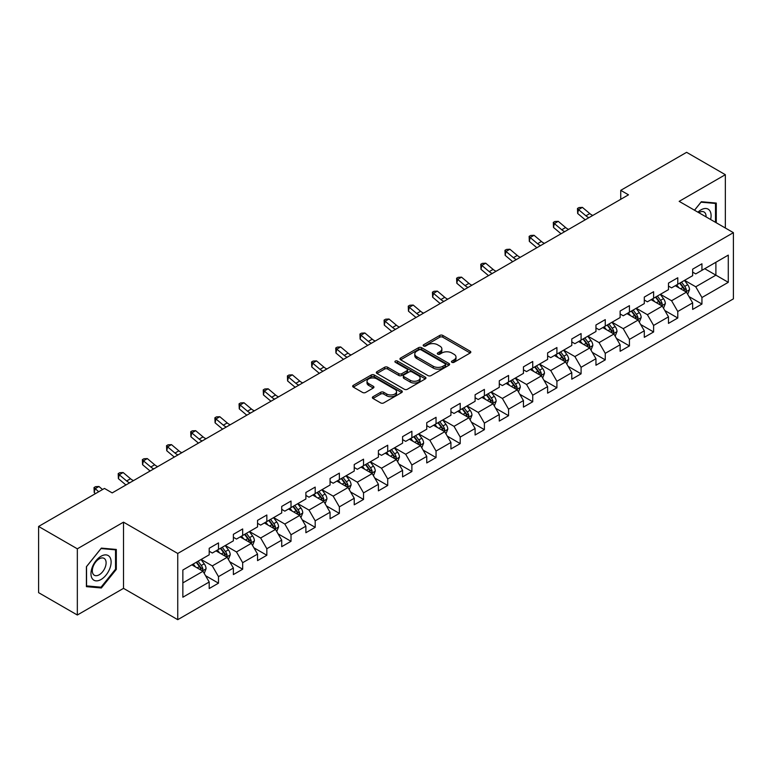 <?xml version="1.0" encoding="UTF-8"?>
<svg xmlns="http://www.w3.org/2000/svg" width="772" height="772" viewBox="0 0 772 772"><rect width="100%" height="100%" fill="white"/><g stroke="black" fill="none" stroke-linecap="round" stroke-linejoin="round"><path stroke-width="1.16" d="M451.9 362.319A1.505 0.868 0 0 0 454.023 362.319L470.187 352.987A2.152 1.245 0 0 0 470.814 352.109A2.152 1.245 0 0 0 470.187 351.231L442.81 335.424A2.152 1.245 0 0 0 439.77 335.424L423.606 344.756A1.505 0.868 0 0 0 423.172 345.373A1.505 0.868 0 0 0 423.606 345.981A1.505 0.868 0 0 0 425.739 345.981L427.833 344.775A6.88 3.976 0 0 1 437.56 344.775L439.847 346.097A6.88 3.976 0 0 1 441.864 348.905A6.88 3.976 0 0 1 439.847 351.714L437.753 352.92A1.505 0.868 0 0 0 437.309 353.537A1.505 0.868 0 0 0 437.753 354.155A1.505 0.868 0 0 0 439.886 354.155L441.97 352.949A6.88 3.976 0 0 1 451.707 352.949L453.984 354.261A6.88 3.976 0 0 1 456.001 357.069A6.88 3.976 0 0 1 453.984 359.877L451.9 361.093A1.505 0.868 0 0 0 451.456 361.701A1.505 0.868 0 0 0 451.9 362.319L451.9 361.093M373.001 396.721A2.152 1.245 0 0 0 372.365 397.599A2.152 1.245 0 0 0 373.001 398.477L380.683 402.907A2.152 1.245 0 0 0 383.723 402.907L401.672 392.552A2.152 1.245 0 0 0 402.299 391.674A2.152 1.245 0 0 0 401.672 390.796L374.295 374.989A2.152 1.245 0 0 0 371.245 374.989L353.306 385.344A2.152 1.245 0 0 0 352.669 386.222A2.152 1.245 0 0 0 353.306 387.1L362.579 392.456A2.152 1.245 0 0 0 365.619 392.456L373.301 388.026A2.152 1.245 0 0 0 373.938 387.148A2.152 1.245 0 0 0 373.301 386.27L368.698 383.616A5.751 3.32 0 0 1 367.018 381.262A5.751 3.32 0 0 1 370.57 378.193A5.751 3.32 0 0 1 376.842 378.917L394.859 389.32A5.751 3.32 0 0 1 396.547 391.674A5.751 3.32 0 0 1 392.996 394.743A5.751 3.32 0 0 1 386.724 394.019L383.723 392.282A2.152 1.245 0 0 0 380.683 392.282L373.001 396.721L373.001 398.477L380.683 394.077L380.683 392.282M123.51 522.162L77.335 548.815L38.6 526.456L38.6 592.655L77.335 615.014L123.51 588.361L177.743 619.675L177.743 553.466L123.51 522.162L123.51 588.361M725.342 228.01L725.342 174.694L679.167 201.357L733.4 232.661L177.743 553.466M725.342 174.694L686.607 152.325L620.746 190.346L620.746 199.292M38.6 526.456L104.452 488.435L112.201 492.903L628.495 194.824L620.746 190.346M427.977 375.597A2.152 1.245 0 0 0 431.027 375.597L448.966 365.243A2.152 1.245 0 0 0 449.603 364.365A2.152 1.245 0 0 0 448.966 363.487L421.589 347.68A2.152 1.245 0 0 0 418.549 347.68L400.6 358.034A2.152 1.245 0 0 0 399.973 358.912A2.152 1.245 0 0 0 400.6 359.791L427.977 375.597M395.959 362.647A1.505 0.868 0 0 1 397.483 362.859L397.483 361.064L425.324 377.141A2.152 1.245 0 0 1 425.951 378.019A2.152 1.245 0 0 1 425.324 378.898L407.375 389.252A2.152 1.245 0 0 1 404.325 389.252L376.948 373.445L376.948 371.689A2.152 1.245 0 0 0 376.321 372.567A2.152 1.245 0 0 0 376.948 373.445M376.948 371.689L384.63 367.26A2.152 1.245 0 0 1 387.679 367.26L398.777 373.667A2.152 1.245 0 0 0 401.816 373.667L406.912 370.724A2.152 1.245 0 0 0 407.548 369.846A2.152 1.245 0 0 0 406.912 368.968L395.361 362.3A1.505 0.868 0 0 1 394.917 361.682A1.505 0.868 0 0 1 395.843 360.881A1.505 0.868 0 0 1 397.483 361.064M177.743 619.675L733.4 298.87L733.4 232.661M205.564 575.7L218.495 583.169L218.495 576.636L233.376 568.047L233.376 574.58L242.669 569.215L242.669 562.682L257.549 554.093L257.549 560.626L266.842 555.261L266.842 548.728L281.722 540.139L281.722 546.673L291.015 541.307L291.015 534.774L305.886 526.186L305.886 532.719L315.188 527.344L315.188 520.82L330.059 512.232L330.059 518.755L339.362 513.39L339.362 506.857L354.232 498.268L354.232 504.801L363.535 499.436L363.535 492.903L378.405 484.314L378.405 490.847L387.708 485.482L387.708 478.949L402.579 470.36L402.579 476.893L411.881 471.528L411.881 464.995L426.752 456.406L426.752 462.939L436.045 457.564L436.045 451.041L450.925 442.452L450.925 448.976L460.218 443.611L460.218 437.077L475.098 428.489L475.098 435.022L484.391 429.657L484.391 423.124L499.272 414.535L499.272 421.068L508.565 415.703L508.565 409.17L523.445 400.581L523.445 407.114L532.738 401.749L532.738 395.216L547.618 386.627L547.618 393.16L556.911 387.785L556.911 381.262L571.782 372.673L571.782 379.197L581.084 373.831L581.084 367.298L595.955 358.719L595.955 365.243L605.258 359.877L605.258 353.344L620.128 344.756L620.128 351.289L629.431 345.924L629.431 339.39L644.302 330.802L644.302 337.335L653.604 331.97L653.604 325.437L668.475 316.848L668.475 323.381L677.777 318.006L677.777 311.483L692.648 302.894L692.648 309.427L701.941 304.052L701.941 297.529L728.286 282.32L728.286 255.117L715.895 262.277L715.895 275.16L728.286 282.32M218.495 583.169L209.202 588.534L209.202 582.011L182.858 597.219L182.858 570.016L209.202 554.807L209.202 548.284L218.495 542.909L218.495 549.442L233.376 540.854L233.376 534.321L242.669 528.955L242.669 535.488L257.549 526.9L257.549 520.367L266.842 515.001L266.842 521.534L281.722 512.946L281.722 506.413L291.015 501.047L291.015 507.58L305.886 498.992L305.886 492.459L315.188 487.093L315.188 493.617L330.059 485.028L330.059 478.505L339.362 473.13L339.362 479.663L354.232 471.074L354.232 464.541L363.535 459.176L363.535 465.709L378.405 457.12L378.405 450.587L387.708 445.222L387.708 451.755L402.579 443.167L402.579 436.634L411.881 431.268L411.881 437.801L426.752 429.213L426.752 422.68L436.045 417.314L436.045 423.838L450.925 415.249L450.925 408.726L460.218 403.351L460.218 409.884L475.098 401.295L475.098 394.762L484.391 389.397L484.391 395.93L499.272 387.341L499.272 380.808L508.565 375.443L508.565 381.976L523.445 373.387L523.445 366.854L532.738 361.489L532.738 368.022L547.618 359.434L547.618 352.9L556.911 347.535L556.911 354.058L571.782 345.47L571.782 338.947L581.084 333.572L581.084 340.105L595.955 331.516L595.955 324.993L605.258 319.618L605.258 326.151L620.128 317.562L620.128 311.029L629.431 305.664L629.431 312.197L644.302 303.608L644.302 297.075L653.604 291.71L653.604 298.243L668.475 289.654L668.475 283.121L677.777 277.756L677.777 284.279L692.648 275.691L692.648 269.167L701.941 263.792L701.941 270.325L728.286 255.117M216.015 550.87L227.171 557.316L212.3 565.905L201.145 559.459M209.202 551.237L212.3 553.022L218.495 549.442M212.3 565.905L218.495 576.636M227.171 557.316L233.376 568.047M240.189 536.916L251.344 543.363L236.473 551.951L225.318 545.505M233.376 537.273L236.473 539.068L242.669 535.488M236.473 551.951L242.669 562.682M251.344 543.363L257.549 554.093M264.362 522.962L275.517 529.409L260.647 537.997L249.491 531.551M257.549 523.319L260.647 525.114L266.842 521.534M260.647 537.997L266.842 548.728M275.517 529.409L281.722 540.139M288.535 509.009L299.69 515.445L284.82 524.034L273.664 517.597M281.722 509.366L284.82 511.151L291.015 507.58M284.82 524.034L291.015 534.774M299.69 515.445L305.886 526.186M312.708 495.055L323.864 501.491L308.993 510.08L297.828 503.643M305.886 495.412L308.993 497.197L315.188 493.617M308.993 510.08L315.188 520.82M323.864 501.491L330.059 512.232M336.882 481.101L348.037 487.537L333.166 496.126L322.001 489.68M330.059 481.458L333.166 483.243L339.362 479.663M333.166 496.126L339.362 506.857M348.037 487.537L354.232 498.268M361.055 467.137L372.21 473.583L357.33 482.172L346.174 475.726M354.232 467.494L357.33 469.289L363.535 465.709M357.33 482.172L363.535 492.903M372.21 473.583L378.405 484.314M385.228 453.183L396.383 459.63L381.503 468.218L370.348 461.772M378.405 453.54L381.503 455.335L387.708 451.755M381.503 468.218L387.708 478.949M396.383 459.63L402.579 470.36M409.401 439.229L420.557 445.666L405.676 454.254L394.521 447.818M402.579 439.586L405.676 441.372L411.881 437.801M405.676 454.254L411.881 464.995M420.557 445.666L426.752 456.406M433.575 425.275L444.73 431.712L429.85 440.301L418.694 433.864M426.752 425.633L429.85 427.418L436.045 423.838M429.85 440.301L436.045 451.041M444.73 431.712L450.925 442.452M457.738 411.322L468.903 417.758L454.023 426.347L442.867 419.91M450.925 411.679L454.023 413.464L460.218 409.884M454.023 426.347L460.218 437.077M468.903 417.758L475.098 428.489M481.911 397.358L493.067 403.804L478.196 412.393L467.041 405.947M475.098 397.715L478.196 399.51L484.391 395.93M478.196 412.393L484.391 423.124M493.067 403.804L499.272 414.535M506.085 383.404L517.24 389.85L502.369 398.439L491.214 391.993M499.272 383.761L502.369 385.556L508.565 381.976M502.369 398.439L508.565 409.17M517.24 389.85L523.445 400.581M530.258 369.45L541.413 375.887L526.543 384.475L515.387 378.039M523.445 369.807L526.543 371.593L532.738 368.022M526.543 384.475L532.738 395.216M541.413 375.887L547.618 386.627M554.431 355.496L565.587 361.933L550.716 370.521L539.56 364.085M547.618 355.853L550.716 357.639L556.911 354.058M550.716 370.521L556.911 381.262M565.587 361.933L571.782 372.673M578.604 341.542L589.76 347.979L574.889 356.567L563.724 350.131M571.782 341.899L574.889 343.685L581.084 340.105M574.889 356.567L581.084 367.298M589.76 347.979L595.955 358.719M602.778 327.579L613.933 334.025L599.062 342.614L587.897 336.167M595.955 327.936L599.062 329.731L605.258 326.151M599.062 342.614L605.258 353.344M613.933 334.025L620.128 344.756M626.951 313.625L638.106 320.071L623.226 328.66L612.071 322.213M620.128 313.982L623.226 315.777L629.431 312.197M623.226 328.66L629.431 339.39M638.106 320.071L644.302 330.802M651.124 299.671L662.279 306.108L647.399 314.696L636.244 308.26M644.302 300.028L647.399 301.813L653.604 298.243M647.399 314.696L653.604 325.437M662.279 306.108L668.475 316.848M675.297 285.717L686.453 292.154L671.572 300.742L660.417 294.306M668.475 286.074L671.572 287.86L677.777 284.279M671.572 300.742L677.777 311.483M686.453 292.154L692.648 302.894M704.73 268.714L715.895 275.16L695.746 286.788L684.59 280.352M692.648 272.12L695.746 273.906L701.941 270.325M695.746 286.788L701.941 297.529M77.335 548.815L77.335 615.014M182.858 582.899L203.007 571.27L191.842 564.834M203.007 571.27L209.202 582.011M689.01 296.583L701.941 304.052M664.837 310.537L677.777 318.006M640.663 324.501L653.604 331.97M616.49 338.454L629.431 345.924M592.317 352.408L605.258 359.877M568.144 366.362L581.084 373.831M543.971 380.316L556.911 387.785M519.797 394.28L532.738 401.749M495.624 408.234L508.565 415.703M471.46 422.188L484.391 429.657M447.287 436.141L460.218 443.611M423.114 450.095L436.045 457.564M398.941 464.059L411.881 471.528M374.767 478.013L387.708 485.482M350.594 491.967L363.535 499.436M326.421 505.921L339.362 513.39M302.248 519.874L315.188 527.344M278.074 533.838L291.015 541.307M253.901 547.792L266.842 555.261M229.728 561.746L242.669 569.215M716.281 222.78L716.281 203.065L701.323 201.724L694.501 210.206M86.406 586.652L101.354 587.984L116.311 569.389L116.311 549.452L101.354 548.11L86.406 566.716L86.406 586.652M115.53 568.935L116.311 569.389M99.771 587.077L101.354 587.984M452.498 362.531L453.984 361.672A6.88 3.976 0 0 0 456.001 358.864L456.001 357.069M441.864 348.905L441.864 350.691A6.88 3.976 0 0 1 439.847 353.508L438.351 354.367M470.158 353.007L442.81 337.219A2.152 1.245 0 0 0 439.77 337.219L424.214 346.194M448.937 365.252L421.589 349.465A2.152 1.245 0 0 0 418.549 349.465L400.629 359.81L400.6 358.034M445.164 364.973A1.505 0.868 0 0 0 445.608 364.365A1.505 0.868 0 0 0 445.164 363.747L421.136 349.87A1.505 0.868 0 0 0 419.003 349.87L416.803 351.144A6.88 3.976 0 0 0 414.786 353.952A6.88 3.976 0 0 0 416.803 356.76L433.227 366.246A6.88 3.976 0 0 0 442.964 366.246L445.164 364.973L445.164 366.768A1.505 0.868 0 0 0 445.608 366.15L445.608 364.365M414.786 353.952L414.786 355.747A6.88 3.976 0 0 0 416.803 358.555L416.803 356.76M445.164 366.768L442.964 368.041A6.88 3.976 0 0 1 433.227 368.041L416.803 358.555M376.977 373.465L384.63 369.045L384.63 367.26M407.548 369.846L407.548 371.641A2.152 1.245 0 0 1 406.912 372.519L401.816 375.462A2.152 1.245 0 0 1 398.777 375.462L387.679 369.045A2.152 1.245 0 0 0 384.63 369.045M397.483 362.859L425.295 378.907M410.299 380.316A5.751 3.32 0 0 0 416.571 381.04A5.751 3.32 0 0 0 420.122 377.971A5.751 3.32 0 0 0 418.434 375.626L412.084 371.959A2.152 1.245 0 0 0 409.044 371.959L403.949 374.893A2.152 1.245 0 0 0 403.322 375.771A2.152 1.245 0 0 0 403.949 376.649L410.299 380.316L410.299 382.111A5.751 3.32 0 0 0 416.571 382.825A5.751 3.32 0 0 0 420.122 379.756L420.122 377.971M403.322 375.771L403.322 377.566A2.152 1.245 0 0 0 403.949 378.444L403.949 376.649M410.299 382.111L403.949 378.444M396.547 391.674L396.547 393.459A5.751 3.32 0 0 1 392.996 396.528A5.751 3.32 0 0 1 386.724 395.804L383.723 394.077A2.152 1.245 0 0 0 380.683 394.077M367.018 381.262L367.018 383.057A5.751 3.32 0 0 0 368.698 385.402L368.698 383.616M373.272 388.046L368.698 385.402M401.643 392.562L374.295 376.775A2.152 1.245 0 0 0 371.245 376.775L353.335 387.119M687.678 294.277L689.521 289.635A5.809 3.349 -120 0 0 687.669 284.685L684.465 280.419M678.887 287.792L676.716 284.897M685.555 291.642L686.385 289.876A5.809 3.349 -120 0 0 684.716 286.393L681.522 282.118M680.064 282.957L683.616 287.695A2.963 1.708 60 0 1 684.156 288.593L686.385 289.876M679.659 283.189L682.863 287.464A5.809 3.349 60 0 1 684.523 290.957M588.939 217.665A10.953 6.33 60 0 1 585.919 215.822L578.527 209.608L577.668 213.477L585.06 219.682A16.434 9.486 -120 0 0 585.215 219.817M592.819 215.427A10.953 6.33 60 0 1 589.789 213.583L582.406 207.379L578.527 209.608L577.475 208.45L579.019 207.552L582.406 207.379M577.668 213.477L577.475 208.45M714.544 202.901L715.499 203.461L715.499 222.336M694.539 210.225L701.015 202.167L715.499 203.461M710.607 219.509A14.243 8.222 120 0 0 708.136 209.144A14.243 8.222 120 0 0 697.936 212.194M706.062 216.884A9.756 5.626 120 0 0 704.054 211.982A9.756 5.626 120 0 0 698.805 212.696M101.045 579.502A14.243 8.222 120 0 0 111.12 562.055A14.243 8.222 120 0 0 101.045 556.245A14.243 8.222 120 0 0 90.971 573.683A14.243 8.222 120 0 0 101.045 579.502M99.212 574.773A9.756 5.626 120 0 0 105.581 566.185A9.756 5.626 120 0 0 104.085 558.368A9.756 5.626 120 0 0 99.212 558.851A9.756 5.626 120 0 0 92.843 567.449A9.756 5.626 120 0 0 94.338 575.256A9.756 5.626 120 0 0 99.212 574.773M86.561 566.58L101.045 548.554L115.53 549.847L115.53 569.167L101.045 587.193L86.561 585.9L86.532 566.561M114.574 549.297L115.53 549.847M663.505 308.231L665.348 303.589A5.809 3.349 -120 0 0 663.495 298.648L660.292 294.373M654.714 301.746L652.543 298.851M661.382 305.596L662.212 303.84A5.809 3.349 -120 0 0 660.552 300.347L657.348 296.072M655.891 296.911L659.442 301.649A2.963 1.708 60 0 1 659.983 302.547L662.212 303.84M655.486 297.152L658.69 301.418A5.809 3.349 60 0 1 660.349 304.911M639.332 322.185L641.175 317.543A5.809 3.349 -120 0 0 639.322 312.602L636.118 308.327M630.55 315.7L628.369 312.805M637.209 319.55L638.039 317.794A5.809 3.349 -120 0 0 636.379 314.3L633.175 310.035M631.718 310.875L635.269 315.603A2.963 1.708 60 0 1 635.81 316.501L638.039 317.794M631.322 311.106L634.516 315.372A5.809 3.349 60 0 1 636.176 318.865M564.766 231.619A10.953 6.33 60 0 1 561.746 229.776L554.364 223.571L553.495 227.431L560.887 233.636A16.434 9.486 -120 0 0 561.041 233.771M568.646 229.38A10.953 6.33 60 0 1 565.615 227.537L558.233 221.332L554.364 223.571L553.302 222.404L554.846 221.506L558.233 221.332M553.495 227.431L553.302 222.404M540.593 245.573A10.953 6.33 60 0 1 537.573 243.73L530.19 237.525L529.322 241.385L536.714 247.6A16.434 9.486 -120 0 0 536.868 247.725M544.472 243.334A10.953 6.33 60 0 1 541.442 241.491L534.06 235.286L530.19 237.525L529.129 236.357L530.673 235.47L534.06 235.286M529.322 241.385L529.129 236.357M615.159 336.148L617.002 331.497A5.809 3.349 -120 0 0 615.149 326.556L611.945 322.291M606.377 329.663L604.206 326.759M613.036 333.504L613.865 331.748A5.809 3.349 -120 0 0 612.206 328.254L609.002 323.989M607.554 324.829L611.096 329.567A2.963 1.708 60 0 1 611.636 330.464L613.865 331.748M607.149 325.06L610.343 329.326A5.809 3.349 60 0 1 612.003 332.819M590.985 350.102L592.828 345.46A5.809 3.349 -120 0 0 590.976 340.51L587.772 336.245M582.204 343.617L580.033 340.713M588.862 347.458L589.692 345.702A5.809 3.349 -120 0 0 588.032 342.208L584.829 337.943M583.381 338.783L586.923 343.521A2.963 1.708 60 0 1 587.463 344.418L589.692 345.702M582.976 339.014L586.17 343.289A5.809 3.349 60 0 1 587.83 346.782M566.812 364.056L568.655 359.414A5.809 3.349 -120 0 0 566.802 354.464L563.608 350.198M558.031 357.571L555.859 354.666M564.689 361.412L565.519 359.655A5.809 3.349 -120 0 0 563.859 356.172L560.655 351.897M559.208 352.736L562.749 357.475A2.963 1.708 60 0 1 563.29 358.372L565.519 359.655M558.803 352.968L561.997 357.243A5.809 3.349 60 0 1 563.657 360.736M516.42 259.527A10.953 6.33 60 0 1 513.399 257.684L506.017 251.479L505.158 255.339L512.54 261.554A16.434 9.486 -120 0 0 512.695 261.679M520.299 257.288A10.953 6.33 60 0 1 517.269 255.445L509.887 249.24L506.017 251.479L504.956 250.321L506.5 249.424L509.887 249.24M505.158 255.339L504.956 250.321M492.256 273.481A10.953 6.33 60 0 1 489.226 271.638L481.844 265.433L480.985 269.303L488.367 275.507A16.434 9.486 -120 0 0 488.522 275.633M496.126 271.252A10.953 6.33 60 0 1 493.105 269.409L485.713 263.194L481.844 265.433L480.782 264.275L482.336 263.377L485.713 263.194M480.985 269.303L480.782 264.275M468.083 287.445A10.953 6.33 60 0 1 465.053 285.601L457.671 279.387L456.812 283.256L464.194 289.461A16.434 9.486 -120 0 0 464.348 289.596M471.953 285.206A10.953 6.33 60 0 1 468.932 283.363L461.54 277.158L457.671 279.387L456.609 278.229L458.163 277.331L461.54 277.158M456.812 283.256L456.609 278.229M443.91 301.398A10.953 6.33 60 0 1 440.88 299.555L433.497 293.35L432.638 297.21L440.021 303.415A16.434 9.486 -120 0 0 440.175 303.55M447.779 299.16A10.953 6.33 60 0 1 444.759 297.317L437.367 291.112L433.497 293.35L432.436 292.183L433.989 291.285L437.367 291.112M432.638 297.21L432.436 292.183M419.736 315.352A10.953 6.33 60 0 1 416.706 313.509L409.324 307.304L408.465 311.164L415.847 317.369A16.434 9.486 -120 0 0 416.002 317.504M423.606 313.114A10.953 6.33 60 0 1 420.586 311.27L413.203 305.065L409.324 307.304L408.263 306.137L409.816 305.249L413.203 305.065M408.465 311.164L408.263 306.137M395.563 329.306A10.953 6.33 60 0 1 392.533 327.463L385.151 321.258L384.292 325.118L391.674 331.333A16.434 9.486 -120 0 0 391.838 331.458M399.433 327.067A10.953 6.33 60 0 1 396.412 325.224L389.03 319.019L385.151 321.258L384.089 320.1L385.643 319.203L389.03 319.019M384.292 325.118L384.089 320.1M371.39 343.26A10.953 6.33 60 0 1 368.369 341.417L360.978 335.212L360.119 339.082L367.501 345.287A16.434 9.486 -120 0 0 367.665 345.412M375.26 341.031A10.953 6.33 60 0 1 372.239 339.188L364.857 332.973L360.978 335.212L359.916 334.054L361.47 333.157L364.857 332.973M360.119 339.082L359.916 334.054M347.217 357.224A10.953 6.33 60 0 1 344.196 355.381L336.804 349.166L335.945 353.036L343.328 359.241A16.434 9.486 -120 0 0 343.492 359.376M351.096 354.985A10.953 6.33 60 0 1 348.066 353.142L340.684 346.937L336.804 349.166L335.743 348.008L337.296 347.111L340.684 346.937M335.945 353.036L335.743 348.008M323.043 371.178A10.953 6.33 60 0 1 320.023 369.334L312.631 363.13L311.772 366.99L319.164 373.194A16.434 9.486 -120 0 0 319.318 373.33M326.923 368.939A10.953 6.33 60 0 1 323.893 367.096L316.51 360.891L312.631 363.13L311.579 361.962L313.123 361.064L316.51 360.891M311.772 366.99L311.579 361.962M298.87 385.132A10.953 6.33 60 0 1 295.85 383.288L288.467 377.083L287.599 380.943L294.991 387.148A16.434 9.486 -120 0 0 295.145 387.283M302.749 382.893A10.953 6.33 60 0 1 299.719 381.05L292.337 374.845L288.467 377.083L287.406 375.916L288.95 375.028L292.337 374.845M287.599 380.943L287.406 375.916M274.697 399.085A10.953 6.33 60 0 1 271.676 397.242L264.294 391.037L263.426 394.897L270.818 401.112A16.434 9.486 -120 0 0 270.972 401.237M278.576 396.847A10.953 6.33 60 0 1 275.546 395.003L268.164 388.798L264.294 391.037L263.233 389.879L264.777 388.982L268.164 388.798M263.426 394.897L263.233 389.879M250.524 413.039A10.953 6.33 60 0 1 247.503 411.196L240.121 404.991L239.262 408.861L246.644 415.066A16.434 9.486 -120 0 0 246.799 415.191M254.403 410.81A10.953 6.33 60 0 1 251.373 408.967L243.991 402.752L240.121 404.991L239.059 403.833L240.603 402.936L243.991 402.752M239.262 408.861L239.059 403.833M226.36 427.003A10.953 6.33 60 0 1 223.33 425.16L215.948 418.945L215.089 422.815L222.471 429.02A16.434 9.486 -120 0 0 222.625 429.155M230.23 424.764A10.953 6.33 60 0 1 227.209 422.921L219.817 416.716L215.948 418.945L214.886 417.787L216.44 416.89L219.817 416.716M215.089 422.815L214.886 417.787M202.187 440.957A10.953 6.33 60 0 1 199.157 439.114L191.774 432.909L190.916 436.769L198.298 442.974A16.434 9.486 -120 0 0 198.452 443.109M206.056 438.718A10.953 6.33 60 0 1 203.036 436.875L195.644 430.67L191.774 432.909L190.713 431.741L192.267 430.844L195.644 430.67M190.916 436.769L190.713 431.741M178.014 454.911A10.953 6.33 60 0 1 174.983 453.067L167.601 446.863L166.742 450.723L174.125 456.928A16.434 9.486 -120 0 0 174.279 457.063M181.883 452.672A10.953 6.33 60 0 1 178.863 450.829L171.471 444.624L167.601 446.863L166.54 445.695L168.093 444.807L171.471 444.624M166.742 450.723L166.54 445.695M153.84 468.865A10.953 6.33 60 0 1 150.81 467.021L143.428 460.816L142.569 464.676L149.951 470.891A16.434 9.486 -120 0 0 150.106 471.017M157.71 466.626A10.953 6.33 60 0 1 154.69 464.783L147.307 458.578L143.428 460.816L142.366 459.649L143.92 458.761L147.307 458.578M142.569 464.676L142.366 459.649M129.667 482.818A10.953 6.33 60 0 1 126.637 480.975L119.255 474.77L118.396 478.64L125.778 484.845A16.434 9.486 -120 0 0 125.942 484.97M133.537 480.589A10.953 6.33 60 0 1 130.516 478.746L123.134 472.532L119.255 474.77L118.193 473.612L119.747 472.715L123.134 472.532M118.396 478.64L118.193 473.612M542.639 378.01L544.482 373.368A5.809 3.349 -120 0 0 542.629 368.427L539.435 364.152M533.857 371.525L531.686 368.63M540.516 375.375L541.346 373.619A5.809 3.349 -120 0 0 539.686 370.126L536.492 365.851M535.035 366.69L538.586 371.428A2.963 1.708 60 0 1 539.117 372.326L541.346 373.619M534.629 366.932L537.823 371.197A5.809 3.349 60 0 1 539.493 374.69M518.466 391.964L520.309 387.322A5.809 3.349 -120 0 0 518.456 382.381L515.262 378.106M509.684 385.479L507.513 382.584M516.343 389.329L517.172 387.573A5.809 3.349 -120 0 0 515.513 384.08L512.318 379.805M510.861 380.654L514.413 385.382A2.963 1.708 60 0 1 514.943 386.28L517.172 387.573M510.456 380.885L513.65 385.151A5.809 3.349 60 0 1 515.32 388.644M494.292 405.927L496.135 401.276A5.809 3.349 -120 0 0 494.283 396.335L491.088 392.07M485.511 399.442L483.34 396.538M492.169 403.283L492.999 401.527A5.809 3.349 -120 0 0 491.339 398.034L488.145 393.768M486.688 394.608L490.239 399.346A2.963 1.708 60 0 1 490.77 400.243L492.999 401.527M486.283 394.839L489.487 399.105A5.809 3.349 60 0 1 491.146 402.598M470.119 419.881L471.962 415.24A5.809 3.349 -120 0 0 470.109 410.289L466.915 406.024M461.338 413.396L459.166 410.492M467.996 417.237L468.836 415.481A5.809 3.349 -120 0 0 467.166 411.987L463.972 407.722M462.515 408.562L466.066 413.3A2.963 1.708 60 0 1 466.597 414.197L468.836 415.481M462.11 408.793L465.313 413.068A5.809 3.349 60 0 1 466.973 416.552M445.946 433.835L447.789 429.193A5.809 3.349 -120 0 0 445.936 424.243L442.742 419.978M437.164 427.35L434.993 424.446M443.832 431.191L444.662 429.435A5.809 3.349 -120 0 0 442.993 425.941L439.799 421.676M438.342 422.516L441.893 427.254A2.963 1.708 60 0 1 442.433 428.151L444.662 429.435M437.936 422.747L441.14 427.022A5.809 3.349 60 0 1 442.8 430.515M421.782 447.789L423.625 443.147A5.809 3.349 -120 0 0 421.773 438.207L418.569 433.932M412.991 441.304L410.82 438.409M419.659 445.154L420.489 443.398A5.809 3.349 -120 0 0 418.82 439.905L415.625 435.63M414.168 436.469L417.72 441.208A2.963 1.708 60 0 1 418.26 442.105L420.489 443.398M413.763 436.711L416.967 440.976A5.809 3.349 60 0 1 418.627 444.469M397.609 461.743L399.452 457.101A5.809 3.349 -120 0 0 397.599 452.16L394.395 447.885M388.827 455.258L386.647 452.363M395.486 459.108L396.316 457.352A5.809 3.349 -120 0 0 394.656 453.859L391.452 449.584M389.995 450.433L393.546 455.162A2.963 1.708 60 0 1 394.087 456.059L396.316 457.352M389.59 450.665L392.794 454.93A5.809 3.349 60 0 1 394.453 458.423M373.436 475.706L375.279 471.055A5.809 3.349 -120 0 0 373.426 466.114L370.222 461.849M364.654 469.222L362.473 466.317M371.313 473.062L372.143 471.306A5.809 3.349 -120 0 0 370.483 467.813L367.279 463.547M365.822 464.387L369.373 469.115A2.963 1.708 60 0 1 369.913 470.023L372.143 471.306M365.426 464.619L368.62 468.884A5.809 3.349 60 0 1 370.28 472.377M349.262 489.66L351.106 485.019A5.809 3.349 -120 0 0 349.253 480.068L346.049 475.803M340.481 483.175L338.31 480.271M347.139 487.016L347.969 485.26A5.809 3.349 -120 0 0 346.31 481.767L343.106 477.501M341.658 478.341L345.2 483.079A2.963 1.708 60 0 1 345.74 483.976L347.969 485.26M341.253 478.572L344.447 482.847A5.809 3.349 60 0 1 346.107 486.331M325.089 503.614L326.932 498.973A5.809 3.349 -120 0 0 325.08 494.022L321.885 489.757M316.308 497.129L314.136 494.225M322.966 500.97L323.796 499.214A5.809 3.349 -120 0 0 322.136 495.721L318.933 491.455M317.485 492.295L321.027 497.033A2.963 1.708 60 0 1 321.567 497.93L323.796 499.214M317.08 492.526L320.274 496.801A5.809 3.349 60 0 1 321.934 500.295M300.916 517.568L302.759 512.926A5.809 3.349 -120 0 0 300.906 507.986L297.712 503.711M292.134 511.083L289.963 508.188M298.793 514.934L299.623 513.177A5.809 3.349 -120 0 0 297.963 509.684L294.769 505.409M293.312 506.249L296.853 510.987A2.963 1.708 60 0 1 297.394 511.884L299.623 513.177M292.906 506.48L296.101 510.755A5.809 3.349 60 0 1 297.77 514.248M276.743 531.522L278.586 526.88A5.809 3.349 -120 0 0 276.733 521.94L273.539 517.665M267.961 525.037L265.79 522.142M274.62 528.888L275.45 527.131A5.809 3.349 -120 0 0 273.79 523.638L270.596 519.363M269.138 520.203L272.69 524.941A2.963 1.708 60 0 1 273.22 525.838L275.45 527.131M268.733 520.444L271.927 524.709A5.809 3.349 60 0 1 273.597 528.202M252.569 545.486L254.413 540.834A5.809 3.349 -120 0 0 252.56 535.893L249.366 531.618M243.788 539.001L241.617 536.096M250.446 542.841L251.276 541.085A5.809 3.349 -120 0 0 249.617 537.592L246.422 533.327M244.965 534.166L248.516 538.895A2.963 1.708 60 0 1 249.047 539.802L251.276 541.085M244.56 534.398L247.754 538.663A5.809 3.349 60 0 1 249.424 542.156M228.396 559.439L230.239 554.798A5.809 3.349 -120 0 0 228.387 549.847L225.192 545.582M219.615 552.955L217.443 550.05M226.273 556.795L227.103 555.039A5.809 3.349 -120 0 0 225.443 551.546L222.249 547.28M220.792 548.12L224.343 552.858A2.963 1.708 60 0 1 224.874 553.756L227.103 555.039M220.387 548.352L223.59 552.617A5.809 3.349 60 0 1 225.25 556.11M204.223 573.393L206.066 568.752A5.809 3.349 -120 0 0 204.213 563.801L201.019 559.536M195.441 566.909L193.27 564.004M202.1 570.749L202.94 568.993A5.809 3.349 -120 0 0 201.27 565.5L198.076 561.234M196.619 562.074L200.17 566.812A2.963 1.708 60 0 1 200.71 567.709L202.94 568.993M196.213 562.306L199.417 566.58A5.809 3.349 60 0 1 201.077 570.074M102.56 489.525L98.961 486.495L95.081 488.724L94.223 492.594L95.458 493.626M98.691 491.754L94.02 487.566L95.574 486.669L98.961 486.495M94.223 492.594L94.02 487.566M453.984 361.672L453.984 359.877M437.753 354.155L437.753 352.92M439.847 353.508L439.847 351.714M423.606 345.981L423.606 344.756M439.77 337.219L439.77 335.424M442.81 337.219L442.81 335.424M470.187 352.987L470.187 351.231M418.549 349.465L418.549 347.68M421.589 349.465L421.589 347.68M448.966 365.243L448.966 363.487M433.227 368.041L433.227 366.246M442.964 368.041L442.964 366.246M387.679 369.045L387.679 367.26M398.777 375.462L398.777 373.667M401.816 375.462L401.816 373.667M406.912 372.519L406.912 370.724M425.324 378.898L425.324 377.141M383.723 394.077L383.723 392.282M386.724 395.804L386.724 394.019M373.301 388.026L373.301 386.27M353.306 387.1L353.306 385.344M371.245 376.775L371.245 374.989M374.295 376.775L374.295 374.989M401.672 392.552L401.672 390.796M685.874 291.826L689.483 289.741M684.716 286.393L687.669 284.685M680.586 288.776L682.863 287.464M585.919 215.822L589.789 213.583M661.701 305.78L665.31 303.705M660.552 300.347L663.495 298.648M656.422 302.73L658.69 301.418M637.527 319.733L641.136 317.659M636.379 314.3L639.322 312.602M632.249 316.684L634.516 315.372M561.746 229.776L565.615 227.537M537.573 243.73L541.442 241.491M613.364 333.697L616.963 331.613M612.206 328.254L615.149 326.556M608.075 330.638L610.343 329.326M589.19 347.651L592.79 345.567M588.032 342.208L590.976 340.51M583.902 344.592L586.17 343.289M565.017 361.605L568.617 359.52M563.859 356.172L566.802 354.464M559.729 358.555L561.997 357.243M513.399 257.684L517.269 255.445M489.226 271.638L493.105 269.409M465.053 285.601L468.932 283.363M440.88 299.555L444.759 297.317M416.706 313.509L420.586 311.27M392.533 327.463L396.412 325.224M368.369 341.417L372.239 339.188M344.196 355.381L348.066 353.142M320.023 369.334L323.893 367.096M295.85 383.288L299.719 381.05M271.676 397.242L275.546 395.003M247.503 411.196L251.373 408.967M223.33 425.16L227.209 422.921M199.157 439.114L203.036 436.875M174.983 453.067L178.863 450.829M150.81 467.021L154.69 464.783M126.637 480.975L130.516 478.746M540.844 375.559L544.443 373.484M539.686 370.126L542.629 368.427M535.556 372.509L537.823 371.197M516.671 389.513L520.27 387.438M515.513 384.08L518.456 382.381M511.382 386.463L513.65 385.151M492.497 403.476L496.097 401.392M491.339 398.034L494.283 396.335M487.209 400.417L489.487 399.105M468.324 417.43L471.924 415.346M467.166 411.987L470.109 410.289M463.036 414.371L465.313 413.068M444.151 431.384L447.76 429.3M442.993 425.941L445.936 424.243M438.863 428.335L441.14 427.022M419.978 445.338L423.587 443.263M418.82 439.905L421.773 438.207M414.689 442.288L416.967 440.976M395.804 459.292L399.413 457.217M394.656 453.859L397.599 452.16M390.526 456.242L392.794 454.93M371.641 473.255L375.24 471.171M370.483 467.813L373.426 466.114M366.353 470.196L368.62 468.884M347.468 487.209L351.067 485.125M346.31 481.767L349.253 480.068M342.179 484.15L344.447 482.847M323.294 501.163L326.894 499.079M322.136 495.721L325.08 494.022M318.006 498.114L320.274 496.801M299.121 515.117L302.72 513.042M297.963 509.684L300.906 507.986M293.833 512.068L296.101 510.755M274.948 529.071L278.547 526.996M273.79 523.638L276.733 521.94M269.66 526.022L271.927 524.709M250.775 543.025L254.374 540.95M249.617 537.592L252.56 535.893M245.486 539.975L247.754 538.663M226.601 556.988L230.201 554.904M225.443 551.546L228.387 549.847M221.313 553.929L223.59 552.617M202.428 570.942L206.028 568.858M201.27 565.5L204.213 563.801M197.14 567.893L199.417 566.58"/></g></svg>
